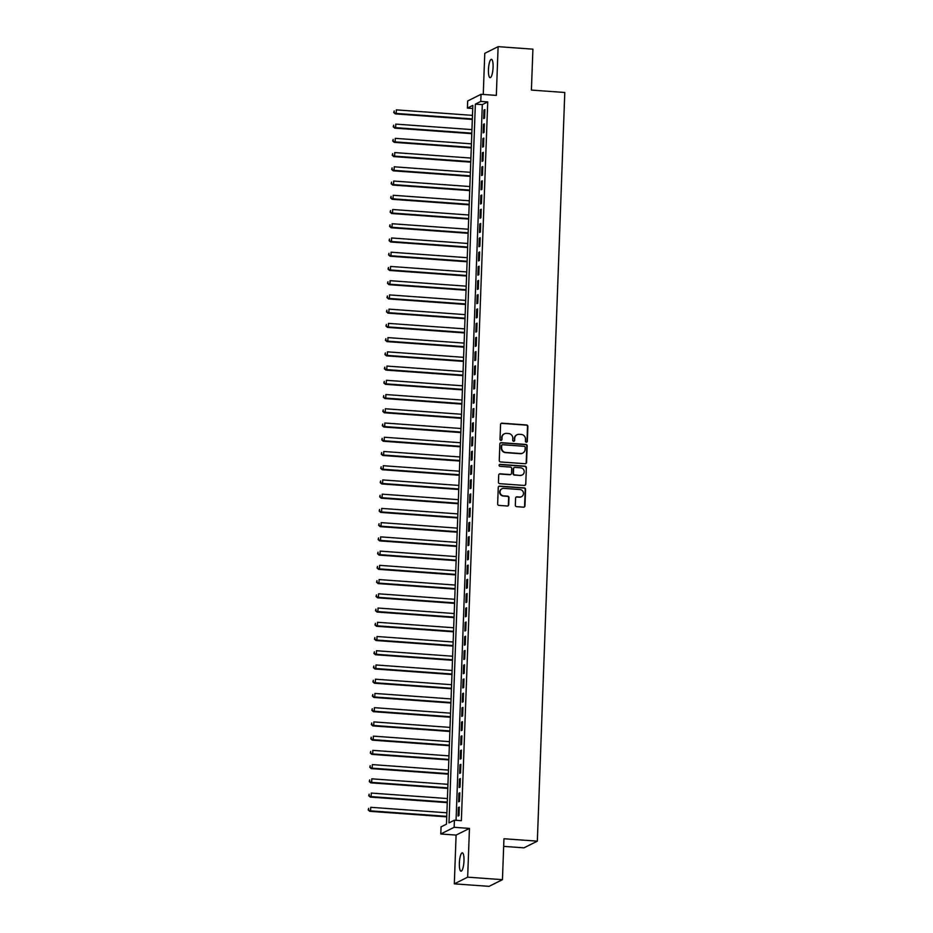 <?xml version="1.0" encoding="UTF-8"?>
<svg xmlns="http://www.w3.org/2000/svg" width="933" height="933" viewBox="0 0 933 933"><rect width="100%" height="100%" fill="white"/><g stroke="black" fill="none" stroke-linecap="round" stroke-linejoin="round"><path stroke-width="1.4" d="M526.34 442.207A0.991 0.945 63.4 0 0 527.332 441.297L527.88 426.451A1.411 1.353 63.4 0 0 526.562 424.958L501.977 423.185A1.411 1.353 63.4 0 0 500.566 424.48L500.018 439.326A0.991 0.945 63.4 0 0 501.418 440.271A0.991 0.945 63.4 0 0 501.931 439.466L502.001 437.542A4.513 4.338 63.4 0 1 506.537 433.39L508.59 433.53A4.513 4.338 63.4 0 1 512.788 438.323L512.718 440.236A0.991 0.945 63.4 0 0 514.118 441.192A0.991 0.945 63.4 0 0 514.631 440.376L514.701 438.452A4.513 4.338 63.4 0 1 519.238 434.3L521.29 434.451A4.513 4.338 63.4 0 1 525.489 439.233L525.419 441.157A0.991 0.945 63.4 0 0 526.34 442.207M526.632 442.172A0.991 0.945 63.4 0 0 526.97 441.472L527.518 426.626A1.411 1.353 63.4 0 0 526.2 425.133L501.616 423.36A1.411 1.353 63.4 0 0 501.126 423.419M501.231 440.341A0.991 0.945 63.4 0 0 501.569 439.641L502.001 437.542M513.931 441.262A0.991 0.945 63.4 0 0 514.27 440.563L514.701 438.452M463.981 860.844A9.202 2.239 -85.9 0 0 462.325 852.82A9.202 2.239 -85.9 0 0 459.363 863.153A9.202 2.239 -85.9 0 0 461.007 871.177A9.202 2.239 -85.9 0 0 463.981 860.844M493.079 67.339A9.202 2.239 -85.9 0 0 491.423 59.315A9.202 2.239 -85.9 0 0 488.449 69.648A9.202 2.239 -85.9 0 0 490.105 77.672A9.202 2.239 -85.9 0 0 493.079 67.339M515.343 505.185A1.411 1.353 63.4 0 0 516.649 506.677L523.553 507.167A1.411 1.353 63.4 0 0 524.964 505.873L525.571 489.382A1.411 1.353 63.4 0 0 524.253 487.889L499.668 486.116A1.411 1.353 63.4 0 0 498.257 487.423L497.651 503.902A1.411 1.353 63.4 0 0 498.968 505.394L507.295 506.001A1.411 1.353 63.4 0 0 508.718 504.706L508.975 497.651A1.411 1.353 63.4 0 0 507.657 496.146L503.528 495.855A3.779 3.627 63.4 0 1 501.977 488.74A3.779 3.627 63.4 0 1 503.797 488.379L519.984 489.545A3.779 3.627 63.4 0 1 521.535 496.659A3.779 3.627 63.4 0 1 519.704 497.021L517.01 496.822A1.411 1.353 63.4 0 0 515.599 498.129L515.343 505.185M454.418 820.189L454.149 827.303L440.796 833.985L441.052 826.871L446.475 824.166L472.833 105.394L467.41 108.1L467.678 100.986L481.031 94.291L480.763 101.417L475.352 104.123L448.995 822.894L454.418 820.189L461.369 820.69L487.726 101.919L480.763 101.417M481.031 94.291L496.333 95.399L498.117 46.65L532.906 49.157L531.402 90.081L564.792 92.484L537.338 841.146L503.948 838.744L502.444 879.667L467.666 877.16L469.451 828.411L454.149 827.303M525.139 463.724A1.411 1.353 63.4 0 0 526.562 462.418L527.157 445.939A1.411 1.353 63.4 0 0 525.85 444.446L501.266 442.674A1.411 1.353 63.4 0 0 499.855 443.968L499.248 460.459A1.411 1.353 63.4 0 0 500.555 461.952L525.139 463.724M526.364 467.666L525.757 484.145A1.411 1.353 63.4 0 1 524.346 485.452L499.761 483.679A1.411 1.353 63.4 0 1 498.444 482.174L498.712 475.119A1.411 1.353 63.4 0 1 500.123 473.824L510.094 474.547A1.411 1.353 63.4 0 0 511.506 473.241L511.681 468.564A1.411 1.353 63.4 0 0 510.363 467.071L499.995 466.325A0.991 0.945 63.4 0 1 499.587 464.459A0.991 0.945 63.4 0 1 500.065 464.366L525.046 466.162A1.411 1.353 63.4 0 1 526.364 467.666L525.757 484.145M502.444 879.667L489.09 886.35L454.313 883.843L467.666 877.16M498.117 46.65L484.763 53.333L483.259 94.455M484.565 118.164L484.868 109.627L483.97 110.082L483.656 118.619L484.565 118.164M484.04 132.404L484.355 123.867L483.446 124.311L483.131 132.859L484.04 132.404M483.516 146.633L483.83 138.096L482.932 138.55L482.618 147.087L483.516 146.633M482.991 160.873L483.306 152.324L482.408 152.779L482.093 161.316L482.991 160.873M482.478 175.101L482.781 166.564L481.883 167.019L481.568 175.556L482.478 175.101M481.953 189.329L482.268 180.792L481.358 181.247L481.043 189.784L481.953 189.329M481.428 203.569L481.743 195.032L480.845 195.475L480.53 204.024L481.428 203.569M480.903 217.797L481.218 209.26L480.32 209.715L480.005 218.252L480.903 217.797M480.39 232.037L480.693 223.488L479.795 223.943L479.48 232.48L480.39 232.037M479.865 246.265L480.18 237.728L479.27 238.183L478.956 246.72L479.865 246.265M479.34 260.505L479.655 251.957L478.746 252.411L478.442 260.948L479.34 260.505M478.816 274.734L479.13 266.197L478.232 266.64L477.918 275.188L478.816 274.734M478.302 288.962L478.606 280.425L477.708 280.88L477.393 289.417L478.302 288.962M477.778 303.202L478.093 294.665L477.183 295.108L476.868 303.657L477.778 303.202M477.253 317.43L477.568 308.893L476.658 309.348L476.355 317.885L477.253 317.43M476.728 331.67L477.043 323.121L476.145 323.576L475.83 332.113L476.728 331.67M476.215 345.898L476.518 337.361L475.62 337.816L475.305 346.353L476.215 345.898M475.69 360.138L476.005 351.589L475.095 352.044L474.78 360.581L475.69 360.138M475.165 374.366L475.48 365.829L474.57 366.272L474.267 374.821L475.165 374.366M474.64 388.594L474.955 380.058L474.057 380.512L473.742 389.049L474.64 388.594M474.127 402.834L474.43 394.297L473.532 394.741L473.218 403.289L474.127 402.834M473.602 417.063L473.917 408.526L473.008 408.981L472.693 417.517L473.602 417.063M473.078 431.303L473.393 422.754L472.483 423.209L472.18 431.746L473.078 431.303M472.553 445.531L472.868 436.994L471.97 437.449L471.655 445.986L472.553 445.531M472.04 459.759L472.343 451.222L471.445 451.677L471.13 460.214L472.04 459.759M471.515 473.999L471.83 465.462L470.92 465.905L470.605 474.454L471.515 473.999M470.99 488.227L471.305 479.69L470.395 480.145L470.092 488.682L470.99 488.227M470.465 502.467L470.78 493.919L469.882 494.373L469.567 502.91L470.465 502.467M469.952 516.695L470.255 508.158L469.357 508.613L469.042 517.15L469.952 516.695M469.427 530.935L469.742 522.387L468.832 522.842L468.518 531.378L469.427 530.935M468.902 545.164L469.217 536.627L468.308 537.081L468.004 545.618L468.902 545.164M468.378 559.392L468.693 550.855L467.795 551.31L467.48 559.847L468.378 559.392M467.865 573.632L468.168 565.095L467.27 565.538L466.955 574.087L467.865 573.632M467.34 587.86L467.655 579.323L466.745 579.778L466.43 588.315L467.34 587.86M466.815 602.1L467.13 593.551L466.22 594.006L465.917 602.543L466.815 602.1M466.29 616.328L466.605 607.791L465.707 608.246L465.392 616.783L466.29 616.328M465.777 630.568L466.08 622.019L465.182 622.474L464.867 631.011L465.777 630.568M465.252 644.796L465.567 636.259L464.657 636.703L464.342 645.251L465.252 644.796M464.727 659.025L465.042 650.488L464.133 650.942L463.829 659.479L464.727 659.025M464.202 673.264L464.517 664.728L463.619 665.171L463.304 673.719L464.202 673.264M463.678 687.493L463.993 678.956L463.095 679.411L462.78 687.948L463.678 687.493M463.165 701.733L463.479 693.184L462.57 693.639L462.255 702.176L463.165 701.733M462.64 715.961L462.955 707.424L462.045 707.879L461.742 716.416L462.64 715.961M462.115 730.201L462.43 721.652L461.532 722.107L461.217 730.644L462.115 730.201M461.59 744.429L461.905 735.892L461.007 736.335L460.692 744.884L461.59 744.429M461.077 758.657L461.392 750.12L460.482 750.575L460.167 759.112L461.077 758.657M460.552 772.897L460.867 764.36L459.957 764.803L459.654 773.352L460.552 772.897M460.027 787.125L460.342 778.589L459.444 779.043L459.129 787.58L460.027 787.125M459.502 801.365L459.817 792.817L458.919 793.272L458.604 801.809L459.502 801.365M487.726 101.919L482.314 104.624L456.062 820.305M458.395 807.511L458.08 816.048L458.989 815.594L459.304 807.057L458.395 807.511L459.281 807.57M503.668 846.371L523.984 847.84L537.338 841.146M469.451 828.411L456.097 835.093L454.313 883.843M456.097 835.093L440.796 833.985M472.716 108.485L467.41 108.1M482.314 104.624L475.352 104.123M483.97 110.082L484.857 110.141M483.446 124.311L484.332 124.381M482.932 138.55L483.807 138.609M482.408 152.779L483.294 152.849M481.883 167.019L482.769 167.077M481.358 181.247L482.244 181.305M480.845 195.475L481.72 195.545M480.32 209.715L481.206 209.773M479.795 223.943L480.682 224.013M479.27 238.183L480.157 238.242M478.746 252.411L479.632 252.481M478.232 266.64L479.119 266.71M477.708 280.88L478.594 280.938M477.183 295.108L478.069 295.178M476.658 309.348L477.544 309.406M476.145 323.576L477.02 323.646M475.62 337.816L476.506 337.874M475.095 352.044L475.982 352.103M474.57 366.272L475.457 366.342M474.057 380.512L474.932 380.571M473.532 394.741L474.419 394.811M473.008 408.981L473.894 409.039M472.483 423.209L473.369 423.279M471.97 437.449L472.844 437.507M471.445 451.677L472.331 451.735M470.92 465.905L471.806 465.975M470.395 480.145L471.282 480.203M469.882 494.373L470.757 494.443M469.357 508.613L470.244 508.672M468.832 522.842L469.719 522.912M468.308 537.081L469.194 537.14M467.795 551.31L468.669 551.368M467.27 565.538L468.156 565.608M466.745 579.778L467.631 579.836M466.22 594.006L467.106 594.076M465.707 608.246L466.582 608.304M465.182 622.474L466.068 622.544M464.657 636.703L465.544 636.773M464.133 650.942L465.019 651.001M463.619 665.171L464.494 665.241M463.095 679.411L463.981 679.469M462.57 693.639L463.456 693.709M462.045 707.879L462.931 707.937M461.532 722.107L462.406 722.165M461.007 736.335L461.893 736.405M460.482 750.575L461.369 750.633M459.957 764.803L460.844 764.873M459.444 779.043L460.319 779.102M458.919 793.272L459.806 793.342M516.87 434.825A4.513 4.338 63.4 0 0 514.34 438.638M504.17 433.915A4.513 4.338 63.4 0 0 501.639 437.717M525.641 463.666A1.411 1.353 63.4 0 0 526.2 462.605L526.807 446.114A1.411 1.353 63.4 0 0 525.489 444.621L500.904 442.848A1.411 1.353 63.4 0 0 500.415 442.907M525.197 447.339A0.991 0.945 63.4 0 0 524.276 446.289L502.7 444.738A0.991 0.945 63.4 0 0 501.709 445.647L501.627 447.665A4.513 4.338 63.4 0 0 505.838 452.458L520.591 453.52A4.513 4.338 63.4 0 0 525.116 449.368L525.197 447.339M502.047 444.936A0.991 0.945 63.4 0 0 501.348 445.822L501.709 445.647M522.585 453.17A4.513 4.338 63.4 0 1 520.229 453.695L505.476 452.633A4.513 4.338 63.4 0 1 501.266 447.852L501.348 445.822M524.836 485.393A1.411 1.353 63.4 0 0 525.396 484.332M510.584 474.489A1.411 1.353 63.4 0 1 509.733 474.722L499.761 474.011A1.411 1.353 63.4 0 0 499.272 474.069M526.002 467.841A1.411 1.353 63.4 0 0 524.696 466.348L499.703 464.552A0.991 0.945 63.4 0 0 499.412 464.576M520.439 475.294A3.779 3.627 63.4 0 0 524.136 470.85A3.779 3.627 63.4 0 0 520.707 467.818L515.016 467.41A1.411 1.353 63.4 0 0 513.593 468.704L513.418 473.381A1.411 1.353 63.4 0 0 514.736 474.874L520.078 475.468A3.779 3.627 63.4 0 0 522.083 475.014M514.153 467.643A1.411 1.353 63.4 0 0 513.232 468.879L513.593 468.704M520.078 475.468L514.375 475.06A1.411 1.353 63.4 0 1 513.057 473.567L513.232 468.879M521.349 496.741A3.779 3.627 63.4 0 1 519.343 497.196L516.649 497.009A1.411 1.353 63.4 0 0 516.159 497.067M501.791 488.834A3.779 3.627 63.4 0 0 503.167 496.029L503.528 495.855M507.797 505.943A1.411 1.353 63.4 0 0 508.357 504.881L508.613 497.825A1.411 1.353 63.4 0 0 507.295 496.333L503.167 496.029M524.043 507.109A1.411 1.353 63.4 0 0 524.603 506.059L525.209 489.568A1.411 1.353 63.4 0 0 523.891 488.076L499.318 486.303A1.411 1.353 63.4 0 0 498.817 486.361M472.46 115.365L396.315 109.872L396.187 113.441L395.277 113.884L472.308 119.436M394.146 112.368L394.192 110.945L393.784 112.555L396.187 113.441L472.331 118.923M395.277 113.884L393.784 112.555M471.935 129.605L395.79 124.112L395.662 127.669L394.764 128.124L471.795 133.676M393.621 126.608L393.679 125.185L393.26 126.783L395.662 127.669L471.806 133.162M394.764 128.124L393.26 126.783M471.422 143.834L395.265 138.341L395.137 141.898L394.239 142.352L471.27 147.904M393.096 140.836L393.155 139.414L392.735 141.023L395.137 141.898L471.282 147.391M394.239 142.352L392.735 141.023M470.897 158.062L394.752 152.58L394.612 156.138L393.714 156.592L470.745 162.144M392.583 155.076L392.63 153.653L392.222 155.251L394.612 156.138L470.768 161.619M393.714 156.592L392.222 155.251M470.372 172.302L394.227 166.809L394.099 170.366L393.19 170.821L470.22 176.372M392.058 169.305L392.105 167.882L391.697 169.491L394.099 170.366L470.244 175.859M393.19 170.821L391.697 169.491M469.847 186.53L393.703 181.049L393.574 184.606L392.676 185.049L469.707 190.612M391.533 183.544L391.592 182.122L391.172 183.719L393.574 184.606L469.719 190.087M392.676 185.049L391.172 183.719M469.334 200.77L393.178 195.277L393.05 198.834L392.152 199.289L469.182 204.84M391.009 197.773L391.067 196.35L390.647 197.959L393.05 198.834L469.194 204.327M392.152 199.289L390.647 197.959M468.809 214.998L392.665 209.505L392.525 213.074L391.627 213.517L468.658 219.068M390.495 212.001L390.542 210.578L390.134 212.188L392.525 213.074L468.681 218.555M391.627 213.517L390.134 212.188M468.284 229.226L392.14 223.745L392.012 227.302L391.102 227.757L468.133 233.308M389.971 226.241L390.017 224.818L389.609 226.416L392.012 227.302L468.156 232.795M391.102 227.757L389.609 226.416M467.76 243.466L391.615 237.973L391.487 241.53L390.589 241.985L467.62 247.537M389.446 240.469L389.504 239.046L389.084 240.656L391.487 241.53L467.631 247.023M390.589 241.985L389.084 240.656M467.246 257.695L391.09 252.213L390.962 255.77L390.064 256.225L467.095 261.776M388.921 254.709L388.979 253.286L388.56 254.884L390.962 255.77L467.106 261.252M390.064 256.225L388.56 254.884M466.722 271.935L390.577 266.441L390.437 269.999L389.539 270.453L466.57 276.005M388.408 268.937L388.455 267.514L388.046 269.124L390.437 269.999L466.593 275.492M389.539 270.453L388.046 269.124M466.197 286.163L390.052 280.681L389.924 284.238L389.014 284.682L466.045 290.233M387.883 283.177L387.93 281.743L387.522 283.352L389.924 284.238L466.068 289.72M389.014 284.682L387.522 283.352M465.672 300.403L389.527 294.91L389.399 298.467L388.501 298.922L465.532 304.473M387.358 297.405L387.417 295.983L386.997 297.58L389.399 298.467L465.544 303.96M388.501 298.922L386.997 297.58M465.159 314.631L389.003 309.138L388.874 312.695L387.976 313.15L465.007 318.701M386.833 311.634L386.892 310.211L386.472 311.82L388.874 312.695L465.019 318.188M387.976 313.15L386.472 311.82M464.634 328.859L388.49 323.378L388.35 326.935L387.452 327.39L464.482 332.941M386.32 325.874L386.367 324.451L385.959 326.049L388.35 326.935L464.506 332.428M387.452 327.39L385.959 326.049M464.109 343.099L387.965 337.606L387.836 341.163L386.927 341.618L463.958 347.169M385.796 340.102L385.842 338.679L385.434 340.288L387.836 341.163L463.981 346.656M386.927 341.618L385.434 340.288M463.584 357.327L387.44 351.846L387.312 355.403L386.414 355.846L463.444 361.409M385.271 354.342L385.329 352.919L384.909 354.517L387.312 355.403L463.456 360.884M386.414 355.846L384.909 354.517M463.071 371.567L386.915 366.074L386.787 369.631L385.889 370.086L462.92 375.637M384.746 368.57L384.804 367.147L384.384 368.757L386.787 369.631L462.931 375.124M385.889 370.086L384.384 368.757M462.546 385.796L386.402 380.302L386.262 383.871L385.364 384.314L462.395 389.866M384.233 382.798L384.279 381.375L383.871 382.985L386.262 383.871L462.418 389.353M385.364 384.314L383.871 382.985M462.022 400.035L385.877 394.542L385.749 398.099L384.839 398.554L461.87 404.106M383.708 397.038L383.755 395.615L383.346 397.213L385.749 398.099L461.893 403.592M384.839 398.554L383.346 397.213M461.497 414.264L385.352 408.771L385.224 412.328L384.326 412.783L461.357 418.334M383.183 411.266L383.241 409.844L382.822 411.453L385.224 412.328L461.369 417.821M384.326 412.783L382.822 411.453M460.984 428.492L384.828 423.011L384.699 426.568L383.801 427.022L460.832 432.574M382.658 425.506L382.717 424.083L382.297 425.681L384.699 426.568L460.844 432.049M383.801 427.022L382.297 425.681M460.459 442.732L384.314 437.239L384.174 440.796L383.276 441.251L460.307 446.802M382.145 439.735L382.192 438.312L381.784 439.921L384.174 440.796L460.331 446.289M383.276 441.251L381.784 439.921M459.934 456.96L383.79 451.479L383.661 455.036L382.752 455.479L459.782 461.042M381.62 453.974L381.667 452.552L381.259 454.149L383.661 455.036L459.806 460.517M382.752 455.479L381.259 454.149M459.409 471.2L383.265 465.707L383.136 469.264L382.238 469.719L459.269 475.27M381.096 468.203L381.154 466.78L380.734 468.389L383.136 469.264L459.281 474.757M382.238 469.719L380.734 468.389M458.896 485.428L382.74 479.935L382.612 483.504L381.714 483.947L458.744 489.498M380.571 482.431L380.629 481.008L380.209 482.618L382.612 483.504L458.756 488.985M381.714 483.947L380.209 482.618M458.371 499.656L382.227 494.175L382.087 497.732L381.189 498.187L458.22 503.738M380.058 496.671L380.104 495.248L379.696 496.846L382.087 497.732L458.243 503.225M381.189 498.187L379.696 496.846M457.846 513.896L381.702 508.403L381.574 511.96L380.664 512.415L457.695 517.967M379.533 510.899L379.579 509.476L379.171 511.086L381.574 511.96L457.718 517.453M380.664 512.415L379.171 511.086M457.322 528.125L381.177 522.643L381.049 526.2L380.151 526.655L457.182 532.207M379.008 525.139L379.066 523.716L378.646 525.314L381.049 526.2L457.193 531.682M380.151 526.655L378.646 525.314M456.808 542.365L380.652 536.872L380.524 540.429L379.626 540.883L456.657 546.435M378.483 539.367L378.541 537.944L378.122 539.554L380.524 540.429L456.669 545.922M379.626 540.883L378.122 539.554M456.284 556.593L380.139 551.111L379.999 554.668L379.101 555.112L456.132 560.663M377.97 553.607L378.017 552.184L377.608 553.782L379.999 554.668L456.155 560.15M379.101 555.112L377.608 553.782M455.759 570.833L379.614 565.34L379.486 568.897L378.576 569.352L455.607 574.903M377.445 567.835L377.492 566.413L377.084 568.01L379.486 568.897L455.631 574.39M378.576 569.352L377.084 568.01M455.234 585.061L379.09 579.568L378.961 583.125L378.063 583.58L455.094 589.131M376.92 582.064L376.967 580.641L376.559 582.25L378.961 583.125L455.106 588.618M378.063 583.58L376.559 582.25M454.721 599.289L378.565 593.808L378.436 597.365L377.538 597.82L454.569 603.371M376.396 596.304L376.454 594.881L376.034 596.479L378.436 597.365L454.581 602.858M377.538 597.82L376.034 596.479M454.196 613.529L378.052 608.036L377.912 611.593L377.014 612.048L454.044 617.599M375.882 610.532L375.929 609.109L375.521 610.718L377.912 611.593L454.068 617.086M377.014 612.048L375.521 610.718M453.671 627.757L377.527 622.276L377.399 625.833L376.489 626.276L453.52 631.839M375.358 624.772L375.404 623.349L374.996 624.947L377.399 625.833L453.543 631.314M376.489 626.276L374.996 624.947M453.146 641.997L377.002 636.504L376.874 640.061L375.976 640.516L453.006 646.068M374.833 639L374.879 637.577L374.471 639.187L376.874 640.061L453.018 645.554M375.976 640.516L374.471 639.187M452.633 656.226L376.477 650.733L376.349 654.301L375.451 654.744L452.482 660.296M374.308 653.24L374.366 651.805L373.946 653.415L376.349 654.301L452.493 659.783M375.451 654.744L373.946 653.415M452.108 670.465L375.964 664.972L375.824 668.529L374.926 668.984L451.957 674.536M373.795 667.468L373.841 666.045L373.433 667.643L375.824 668.529L451.98 674.023M374.926 668.984L373.433 667.643M451.584 684.694L375.439 679.201L375.311 682.758L374.401 683.213L451.432 688.764M373.27 681.696L373.317 680.274L372.908 681.883L375.311 682.758L451.455 688.251M374.401 683.213L372.908 681.883M451.059 698.922L374.914 693.441L374.786 696.998L373.888 697.452L450.919 703.004M372.745 695.936L372.792 694.514L372.384 696.111L374.786 696.998L450.931 702.491M373.888 697.452L372.384 696.111M450.546 713.162L374.39 707.669L374.261 711.226L373.363 711.681L450.394 717.232M372.22 710.165L372.279 708.742L371.859 710.351L374.261 711.226L450.406 716.719M373.363 711.681L371.859 710.351M450.021 727.39L373.876 721.909L373.736 725.466L372.838 725.909L449.869 731.472M371.707 724.405L371.754 722.982L371.346 724.579L373.736 725.466L449.893 730.947M372.838 725.909L371.346 724.579M449.496 741.63L373.352 736.137L373.223 739.694L372.314 740.149L449.344 745.7M371.182 738.633L371.229 737.21L370.821 738.819L373.223 739.694L449.368 745.187M372.314 740.149L370.821 738.819M448.971 755.858L372.827 750.365L372.699 753.934L371.8 754.377L448.831 759.928M370.658 752.861L370.704 751.438L370.296 753.048L372.699 753.934L448.843 759.415M371.8 754.377L370.296 753.048M448.458 770.098L372.302 764.605L372.174 768.162L371.276 768.617L448.306 774.168M370.133 767.101L370.191 765.678L369.771 767.276L372.174 768.162L448.318 773.655M371.276 768.617L369.771 767.276M447.933 784.326L371.789 778.833L371.649 782.39L370.751 782.845L447.782 788.397M369.62 781.329L369.666 779.906L369.258 781.516L371.649 782.39L447.805 787.884M370.751 782.845L369.258 781.516M447.408 798.555L371.264 793.073L371.136 796.63L370.226 797.085L447.257 802.637M369.095 795.569L369.141 794.146L368.733 795.744L371.136 796.63L447.28 802.112M370.226 797.085L368.733 795.744M446.884 812.795L370.739 807.302L370.611 810.859L369.713 811.313L446.744 816.865M368.57 809.797L368.617 808.375L368.208 809.984L370.611 810.859L446.755 816.352M369.713 811.313L368.208 809.984"/></g></svg>
